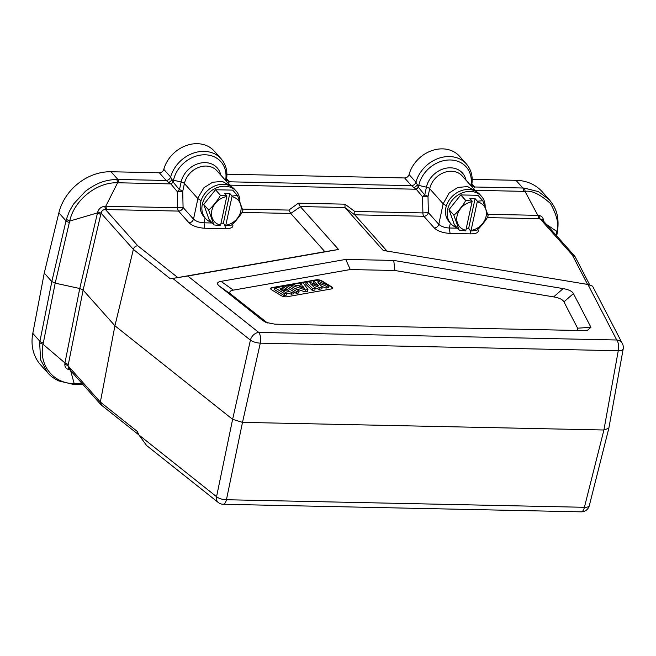 <?xml version="1.0" encoding="UTF-8"?>
<svg xmlns="http://www.w3.org/2000/svg" width="656" height="656" viewBox="0 0 656 656"><rect width="100%" height="100%" fill="white"/><g stroke="black" fill="none" stroke-linecap="round" stroke-linejoin="round"><path stroke-width="0.98" d="M608.85 428.179L623.2 348.902A8.216 2.985 -169.7 0 1 618.264 350.722L603.905 430L584.406 507.293L226.435 499.733A8.216 3.493 91.2 0 1 223.204 504.267A8.216 8.216 0 0 1 218.268 502.488A8.216 6.052 -51.5 0 1 216.554 496.699A8.216 3.346 11.7 0 0 226.435 499.733L242.499 422.366L603.905 430L608.842 428.237M203.713 204.442L209.084 219.506L213.897 224.901L220.465 225.689L226.902 195.939L220.326 195.152L215.512 189.756L203.713 204.442L208.526 209.846C209.92 209.182 212.093 206.96 215.037 203.18C218.112 199.465 219.875 196.792 220.326 195.152M213.897 224.901L208.526 209.846M223.376 223.229L221.039 223.179L223.368 223.22L229.797 193.471L224.598 193.356L226.902 195.939M229.797 193.471L232.101 196.054L237.497 195.513L232.683 190.117L215.512 189.756M237.497 195.513L242.859 210.576C242.376 212.249 240.604 214.93 237.562 218.596C234.586 222.417 232.421 224.647 231.06 225.262L225.672 225.803L223.368 223.22M288.615 290.288L282.392 286.492L284.704 286.09L294.249 291.904L291.83 292.33L280.415 289.329L286.795 293.216L284.483 293.626L274.93 287.804L277.431 287.369L288.615 290.288M282.392 286.492L281.99 288.353L282.58 288.714M284.483 293.626L284.081 295.479L274.528 289.665L274.93 287.804M284.081 295.479L286.393 295.077L286.795 293.216M286.082 292.789L291.428 294.191L291.83 292.33M291.428 294.191L293.847 293.765L294.249 291.904M296.643 291.485L287.098 285.663L289.583 285.229L299.128 291.043L296.643 291.485L296.241 293.339L298.726 292.904L299.128 291.043M287.098 285.663L286.738 287.328M294.208 292.1L296.241 293.339M302.539 285.909L299.185 286.508L304.425 288.361L302.539 285.909L302.186 287.574M307.935 289.493L305.302 289.96L290.829 285.007L293.527 284.532L296.774 285.663L301.694 284.802L300.546 283.302L303.179 282.834L307.935 289.493L307.533 291.354L304.901 291.813L305.302 289.96M300.161 285.073L300.546 283.302M290.641 285.868L290.829 285.007M294.642 288.312L304.901 291.813M318.422 285.762L313.724 280.981L316.422 280.506L328.91 285.803L326.368 286.254L317.947 282.58L322.26 286.975L319.3 287.492L310.468 283.81L315.249 288.205L312.748 288.648L306.188 282.301L308.828 281.842L318.422 285.762M313.724 280.981L313.322 282.843L314.7 284.237M312.748 288.648L312.346 290.51L305.786 284.163L306.188 282.301M312.346 290.51L314.847 290.067L315.249 288.205M314.503 287.525L318.898 289.353L319.3 287.492M318.898 289.353L321.858 288.837L322.26 286.975M321.44 286.139L325.966 288.107L326.368 286.254M325.966 288.107L328.508 287.664L328.91 285.803M270.592 288.615A4.108 1.542 -167.8 0 1 271.805 288L316.233 280.186A4.108 1.542 -167.8 0 1 321.924 281.326L331.469 287.139A4.108 1.542 -167.8 0 1 332.535 288.337M331.313 288.952A4.108 1.542 12.2 0 0 332.6 288.156A4.108 1.542 12.2 0 0 331.551 286.77L321.998 280.957A4.108 1.542 12.2 0 0 316.307 279.817L271.879 287.631A4.108 1.542 12.2 0 0 270.6 288.427A4.108 1.542 12.2 0 0 271.65 289.813L281.194 295.635A4.108 1.542 12.2 0 0 286.885 296.774L331.313 288.952M221.015 281.367C216.972 282.121 216.423 283.695 219.358 286.082L262.482 320.366L265.934 322.391L274.839 324.154L587.046 330.665L590.933 327.303L573.426 293.568C572.139 291.215 568.703 289.558 563.135 288.599L393.748 260.432L345.745 259.415L221.015 281.367L233.356 290.124L350.271 269.55L345.745 259.415M267.427 322.957L231.699 294.847C228.764 292.453 229.313 290.879 233.356 290.124M350.271 269.55L394.863 270.493L393.748 260.432M394.863 270.493L553.648 296.897C559.215 297.849 562.643 299.505 563.939 301.867L577.592 328.189L577.337 330.542M290.911 213.594L324.876 251.699L338.553 249.485L300.268 206.558L298.357 203.188L288.853 210.084L290.764 213.454L300.415 206.697M387.032 251.076L354.83 214.938L354.765 211.478L344.958 204.172L345.023 207.64L383.17 250.428L587.924 284.474L592.589 286.172L622.405 343.654A8.216 7.265 -27.4 0 0 616.73 339.997A8.216 3.493 -88.8 0 1 618.264 350.722L260.284 343.154A8.216 2.837 -167.3 0 1 250.412 340.12A8.216 6.052 -51.5 0 1 258.751 332.428A8.216 3.493 91.2 0 1 260.284 343.154L242.499 422.366L232.618 419.332L114.931 325.778L83.123 290.091L79.753 288.509L55.194 283.154L43.058 344.277C38.524 364.908 53.259 383.67 74.185 383.604A4.108 1.853 92.6 0 1 73.07 384.326L58.646 380.898C50.34 376.47 49.971 374.994 47.642 372.764L40.574 359.775L39.672 342.817L43.058 344.277L64.944 362.94L64.862 363.973L68.027 365.802L100.352 402.071L114.931 325.778L133.357 249.403L101.032 213.143L100.745 214.487L97.375 212.913L69.7 221.08C74.144 200.178 96.899 181.876 117.604 182.794A37.605 33.874 -102 0 1 118.834 182.794A4.108 1.747 91.2 0 0 117.9 179.449L116.547 179.449A4.108 1.755 88.9 0 1 117.604 182.794L105.764 206.214L104.788 206.304C101.319 206.689 98.966 208.542 97.744 211.88L101.04 213.143C101.672 210.773 103.14 209.567 105.46 209.518L104.788 206.304M111.036 171.749L117.9 179.449L166.189 180.474C168.321 180.244 169.806 179.096 170.634 177.022A30.799 25.354 -41.7 0 1 192.979 153.266A30.799 25.354 -41.7 0 1 221.097 158.76L214.25 151.085A30.799 25.354 138.3 0 0 186.14 145.591A30.799 25.354 138.3 0 0 163.795 169.346A4.108 3.378 -41.7 0 1 159.326 172.774L111.036 171.749A47.634 39.221 138.3 0 0 58.86 212.847L44.255 273.076L32.8 333.363A47.634 39.221 138.3 0 0 40.582 364.843L48.536 373.731M589.678 284.827L575.041 256.603L572.262 254.897L587.579 284.417M460.791 194.939L448.999 209.633L454.362 224.688L459.175 230.084L465.744 230.879L472.181 201.13L465.604 200.334L460.791 194.939L477.962 195.299L482.775 200.703L488.138 215.758C487.654 217.439 485.883 220.113 482.849 223.786C479.864 227.607 477.699 229.83 476.338 230.453L470.951 230.986L468.646 228.403L475.083 198.653L469.876 198.547L472.181 201.13M459.175 230.084L453.813 215.029C455.207 214.364 457.371 212.142 460.315 208.362C463.39 204.647 465.153 201.974 465.604 200.334M468.655 228.411L466.318 228.362L468.646 228.403M470.951 230.986L477.379 201.236L482.775 200.703M475.083 198.653L477.379 201.236M448.999 209.633L453.813 215.029M457.068 227.722A20.533 16.908 -41.7 0 1 450.836 223.655A20.533 16.908 -41.7 0 1 447.581 209.6A20.533 16.908 -41.7 0 1 462.201 192.88A20.533 16.908 -41.7 0 1 481.488 196.333A20.533 16.908 -41.7 0 1 485.169 206.443M481.488 196.333L479.782 194.422A20.533 16.908 138.3 0 0 460.496 190.962A20.533 16.908 138.3 0 0 445.875 207.69A20.533 16.908 138.3 0 0 449.13 221.744L450.836 223.655M226.55 180.039L229.256 181.802L411.468 185.656L414.141 187.772L417.503 185.033L415.912 182.212C415.125 184.336 413.649 185.484 411.468 185.656L404.604 177.956L226.919 174.201M543.496 221.302C543.537 217.931 541.971 215.996 538.806 215.48M572.262 254.897L539.995 218.702L538.797 215.48L537.846 215.348L525.005 191.404A4.108 1.73 -86.5 0 0 524.185 188.067L522.832 188.01L515.969 180.31L472.197 179.383M546.481 224.426L556.714 231.379C559.224 224.975 557.133 215.685 550.425 203.483C540.052 194.192 531.581 190.166 525.005 191.404A37.605 33.874 -102 0 0 523.767 191.355A4.108 1.747 -88.8 0 0 522.832 188.01L474.534 186.985L473.509 189.026M556.042 235.151L556.714 231.379L557.649 230.535C559.388 214.438 555.238 207.107 549.269 199.678L538.396 191.609L524.185 188.067M471.885 184.016L474.534 186.985L472.263 185.984L471.754 184.787L471.336 186.173M414.141 187.772L416.134 189.084L418.421 187.247L418.774 185.41A4.108 1.542 12.2 0 1 417.503 185.033L418.454 187.378L416.257 189.231L422.546 196.8A4.108 0.902 140.3 0 1 424.744 194.947A4.108 1.542 -167.8 0 1 428.007 196.513L422.546 196.8L422.89 212.921L428.352 212.626L438.79 224.336C441.357 226.566 444.866 227.788 449.319 228.001L450.073 233.429C443.021 232.978 437.757 231.158 434.272 227.976C436.535 227.755 438.044 226.541 438.79 224.336L443.136 203.795L429.696 188.715A4.108 1.542 12.2 0 0 426.425 187.157L418.774 185.41A28.684 23.616 138.3 0 1 449.926 159.974A28.684 23.616 138.3 0 1 470.869 185.656M469.958 229.879L470.885 233.872C477.371 233.7 479.536 232.035 477.379 228.887M476.002 191.421L467.638 186.583L457.872 187.436L449.196 192.938L443.136 203.795L446.367 205.828M542.094 219.604L538.789 218.694L537.854 215.348L487.867 214.291M146.6 445.514L138.916 434.985L216.554 496.699L232.618 419.332L250.412 340.12L172.774 278.406L170.298 278.775L133.357 249.403C133.972 247.263 135.431 246.025 137.719 245.713L177.809 277.578L170.298 278.775M101.434 405.146L100.352 402.071L137.293 431.435L138.916 434.985M69.577 369.508L70.389 369.812M82.303 383.785L75.415 383.637A37.605 19.614 -15.5 0 1 74.185 383.604L70.635 370.689M64.854 363.982C64.673 367.188 66.207 369.098 69.462 369.705M549.269 199.678L542.2 191.749A47.634 39.221 138.3 0 0 515.969 180.31M409.073 174.537L415.912 182.212A30.799 25.354 -41.7 0 1 438.257 158.457A30.799 25.354 -41.7 0 1 466.375 163.943L459.536 156.267A30.799 25.354 138.3 0 0 431.418 150.782A30.799 25.354 138.3 0 0 409.073 174.537A4.108 3.378 -41.7 0 1 404.604 177.956M226.459 179.637L226.058 180.982M228.231 183.844L229.256 181.802L226.607 178.826M68.544 368.27L68.019 365.827M97.744 211.88L79.753 288.509L64.944 362.94L68.306 364.531L83.123 290.091L100.745 214.487M66.363 219.366L51.824 281.572L44.255 273.076M32.8 333.363L39.926 341.358L51.824 281.572L55.194 283.154L69.356 222.425A4.108 1.435 -166.9 0 1 65.985 220.842L58.86 212.847M43.296 342.949A4.108 1.648 11.3 0 1 39.926 341.358L39.663 342.826M116.547 179.449C103.509 180.023 95.563 183.877 85.436 191.257L73.529 204.057L69.265 211.527L66.354 219.383L69.7 221.08L69.356 222.425M172.225 179.842L168.863 182.598L170.855 183.901L118.834 182.794M159.326 172.774L166.189 180.474L168.863 182.589M220.744 175.029A21.82 17.966 -41.7 0 0 201.138 162.942A21.82 17.966 -41.7 0 0 181.146 181.974L179.465 189.764L173.143 182.065L170.855 183.901L177.268 191.618A4.108 0.902 140.3 0 1 179.465 189.764A4.108 1.542 -167.8 0 1 182.729 191.322L177.268 191.618L177.612 207.739L183.073 207.444L193.512 219.153C196.078 221.375 199.58 222.605 204.032 222.819L204.787 228.247C197.735 227.788 192.47 225.967 188.985 222.794C191.257 222.573 192.766 221.359 193.512 219.153L198.12 197.538L203.983 187.69L212.593 182.27L222.343 181.392L230.379 185.845L216.972 170.798A19.713 16.228 138.3 0 0 198.448 167.477A19.713 16.228 138.3 0 0 184.418 183.532A4.108 1.542 12.2 0 0 181.146 181.974L173.496 180.228L173.143 182.065L170.634 177.022L163.795 169.346M587.924 284.474L616.73 339.997L258.751 332.428L187.796 276.02L338.553 249.485M187.796 276.02L172.774 278.406M324.876 251.699L177.809 277.578M188.985 222.794L178.555 211.084A4.108 1.747 91.2 0 1 177.612 207.739L105.764 206.214L106.707 209.567L105.46 209.518L137.719 245.713M232.101 223.704C234.258 226.861 232.093 228.526 225.598 228.69L204.787 228.247M236.209 191.15L234.504 189.231A20.533 16.908 138.3 0 0 207.927 190.273A20.533 16.908 138.3 0 0 203.852 216.554L205.558 218.473A20.533 16.908 -41.7 0 1 209.633 192.192A20.533 16.908 -41.7 0 1 236.209 191.15A20.533 16.908 -41.7 0 1 239.891 201.261M211.79 222.54A20.533 16.908 -41.7 0 1 205.558 218.473M225.672 225.803L232.101 196.054M220.621 225.115A16.015 13.186 -41.7 0 1 211.814 210.592A16.015 13.186 -41.7 0 1 226.796 196.579M201.089 200.646L197.858 198.612L184.418 183.532L182.729 191.322L183.073 207.444A4.108 3.378 -41.7 0 1 178.555 211.084L106.707 209.567M219.358 286.082L231.699 294.847M563.135 288.599L553.648 296.897M563.939 301.867L573.426 293.568M590.933 327.303L577.592 328.189M265.352 321.596L262.482 320.366M345.023 207.64L354.83 214.938M465.899 230.297A16.015 13.186 -41.7 0 1 457.093 215.775A16.015 13.186 -41.7 0 1 472.074 201.761M477.273 201.868A16.015 13.186 -41.7 0 1 486.08 216.39A16.015 13.186 -41.7 0 1 471.106 230.404M434.272 227.976L423.833 216.267A4.108 1.747 91.2 0 1 422.89 212.921L354.765 211.478M475.657 191.027L462.25 175.98A19.713 16.228 138.3 0 0 443.727 172.667A19.713 16.228 138.3 0 0 429.696 188.715L428.007 196.513L428.352 212.626A4.108 3.378 -41.7 0 1 423.833 216.267L354.732 214.807M523.767 191.355L475.034 190.33M466.022 180.22A21.82 17.966 -41.7 0 0 446.416 168.125A21.82 17.966 -41.7 0 0 426.425 187.157L424.744 194.947L418.454 187.378M450.352 223.114L449.319 228.001L457.47 228.173M470.885 233.872L450.073 233.429M538.789 218.694L487.318 217.612M589.309 505.637A8.216 8.216 0 0 1 581.175 511.836A8.216 3.493 -88.8 0 0 584.406 507.293A8.216 3.19 14.2 0 0 589.309 505.637L608.817 428.335M557.649 230.535L557.411 231.978A4.108 1.533 -169.7 0 1 556.485 232.716M416.257 189.231L229.756 185.14M68.027 365.802L68.306 364.531M75.415 383.637A4.108 1.747 91.2 0 1 74.39 384.367L73.07 384.326M173.176 182.196L170.978 184.049M172.216 179.851A4.108 1.542 12.2 0 0 173.496 180.228A28.684 23.616 138.3 0 1 204.647 154.791A28.684 23.616 138.3 0 1 225.59 180.466M242.581 209.108L288.853 210.084M298.357 203.188L344.958 204.172M344.925 207.501L300.268 206.558M290.764 213.454L242.039 212.421M205.074 217.931L204.032 222.819L212.191 222.991M225.598 228.69L224.68 224.696M231.994 196.685A16.015 13.186 -41.7 0 1 240.801 211.207A16.015 13.186 -41.7 0 1 225.828 225.221M471.746 184.82C473.107 176.718 471.311 169.756 466.375 163.943M574.607 255.988L542.184 219.604M581.175 511.836L223.204 504.267M218.268 502.488L146.436 445.391M557.411 231.978L556.698 235.889M226.968 180.794L226.476 179.605C227.821 171.536 226.033 164.574 221.097 158.76M101.286 405.031L138.892 434.92M100.975 404.736L68.544 368.352M68.511 368.303L70.315 369.041M82.984 384.555L74.39 384.367M623.2 348.902A8.216 8.216 0 0 0 622.405 343.654"/></g></svg>
